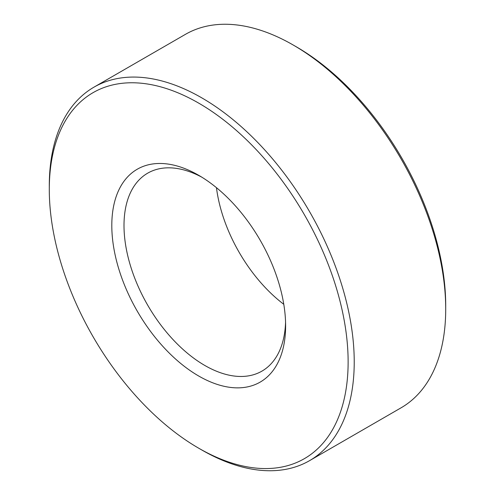 <?xml version="1.0" encoding="UTF-8"?>
<svg xmlns="http://www.w3.org/2000/svg" width="495" height="495" viewBox="0 0 495 495"><rect width="100%" height="100%" fill="white"/><g stroke="black" fill="none" stroke-linecap="round" stroke-linejoin="round"><path stroke-width="0.74" d="M198.712 376.021A122.908 70.958 60 0 1 111.802 225.491A122.908 70.958 60 0 1 198.712 175.317L198.712 175.317A122.908 70.958 60 0 1 285.615 325.846A122.908 70.958 60 0 1 198.712 376.021M201.818 177.173A114.283 65.977 -120 0 0 147.671 173.176A114.283 65.977 -120 0 0 130.154 264.751A114.283 65.977 -120 0 0 204.806 365.459A114.283 65.977 -120 0 0 261.948 371.12A114.283 65.977 -120 0 0 285.559 322.226M198.712 448.204A211.309 121.999 -120 0 0 348.127 361.938A211.309 121.999 -120 0 0 198.712 103.133A211.309 121.999 -120 0 0 49.29 189.399A211.309 121.999 -120 0 0 198.705 448.204L201.762 449.967A215.622 124.492 60 0 1 201.756 449.961L198.705 448.204A211.309 121.999 -120 0 0 198.712 448.204M49.29 189.399L49.29 185.879A215.622 124.492 60 0 1 93.951 87.169A215.622 124.492 60 0 1 201.762 97.849A215.622 124.492 60 0 1 342.62 287.861A215.622 124.492 60 0 1 309.573 460.647A215.622 124.492 60 0 1 201.762 449.967M296.295 46.796L293.244 45.039L296.288 46.796A211.309 121.999 60 0 1 296.295 46.796A211.309 121.999 60 0 1 445.71 305.601L445.71 309.121A215.622 124.492 -120 0 0 293.244 45.039A215.622 124.492 -120 0 0 293.238 45.033A215.622 124.492 -120 0 0 185.427 34.353L93.951 87.169M309.573 460.647L401.049 407.831A215.622 124.492 -120 0 0 445.71 309.121M216.457 187.673A114.283 65.977 -120 0 0 283.79 304.301"/></g></svg>
